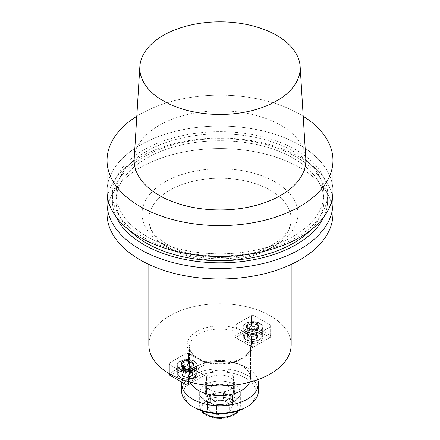 <?xml version="1.0" encoding="UTF-8"?>
<svg xmlns="http://www.w3.org/2000/svg" width="440" height="440" viewBox="0 0 440 440"><rect width="100%" height="100%" fill="white"/><g stroke="black" fill="none" stroke-linecap="round" stroke-linejoin="round"><path stroke-width="0.33" stroke-dasharray="2.2 1.65" d="M210.413 398.343A13.558 7.827 0 0 0 225.187 400.037A13.558 7.827 0 0 0 233.558 392.805A13.558 7.827 0 0 0 220 384.978A13.558 7.827 0 0 0 206.443 392.805A13.558 7.827 0 0 0 210.413 398.343A13.558 7.827 0 0 0 225.187 400.037A13.558 7.827 0 0 0 233.558 392.805A13.558 7.827 0 0 0 220 384.978A13.558 7.827 0 0 0 206.443 392.805A13.558 7.827 0 0 0 210.413 398.343M209.616 398.8A14.685 8.481 180 0 1 205.315 392.805A14.685 8.481 180 0 1 220 384.329A14.685 8.481 180 0 1 234.685 392.805A14.685 8.481 180 0 1 225.621 400.642A14.685 8.481 180 0 1 209.616 398.8A14.685 8.481 180 0 1 205.315 392.805A14.685 8.481 180 0 1 220 384.329A14.685 8.481 180 0 1 234.685 392.805A14.685 8.481 180 0 1 225.621 400.642A14.685 8.481 180 0 1 209.616 398.8M303.204 116.254A112.965 65.219 0 0 0 136.796 116.254A112.965 65.219 0 0 1 303.204 116.254M332.965 191.274A112.965 65.219 0 0 0 220 126.055A112.965 65.219 0 0 0 107.036 191.274A112.965 65.219 0 0 1 220 126.055A112.965 65.219 0 0 1 332.965 191.274M305.8 158.614A85.855 49.566 0 0 0 280.709 125.323A85.855 49.566 0 0 0 188.556 114.246A85.855 49.566 0 0 0 134.2 158.614A85.855 49.566 0 0 1 188.556 114.246A85.855 49.566 0 0 1 280.709 125.323A85.855 49.566 0 0 1 305.8 158.614M143.919 237.732A107.597 62.117 180 0 1 192.154 133.804A107.597 62.117 180 0 1 323.928 209.886A107.597 62.117 180 0 1 143.919 237.732A107.597 62.117 180 0 1 192.154 133.804A107.597 62.117 180 0 1 323.928 209.886A107.597 62.117 180 0 1 143.919 237.732M146.509 236.236A103.928 60.005 180 0 1 116.072 193.809A103.928 60.005 180 0 1 220 133.804A103.928 60.005 180 0 1 323.928 193.809A103.928 60.005 180 0 1 259.771 249.244A103.928 60.005 180 0 1 146.509 236.236A103.928 60.005 180 0 1 116.072 193.809A103.928 60.005 180 0 1 220 133.804A103.928 60.005 180 0 1 323.928 193.809A103.928 60.005 180 0 1 259.771 249.244A103.928 60.005 180 0 1 146.509 236.236M129.839 230.571A103.928 60.005 180 0 1 116.072 200.722A103.928 60.005 180 0 1 220 140.723A103.928 60.005 180 0 1 323.928 200.722A103.928 60.005 180 0 1 310.161 230.571A103.928 60.005 180 0 0 323.928 200.722L323.928 193.809L323.928 200.722A103.928 60.005 180 0 0 220 140.723A103.928 60.005 180 0 0 116.072 200.722L116.072 193.809L116.072 200.722A103.928 60.005 180 0 0 129.839 230.571M116.116 216.893A107.597 62.117 180 0 1 166.133 146.949A107.597 62.117 180 0 1 296.082 156.799A107.597 62.117 180 0 1 323.884 216.893A107.597 62.117 180 0 0 296.082 156.799A107.597 62.117 180 0 0 166.133 146.949A107.597 62.117 180 0 0 116.116 216.893M299.877 157.141A112.965 65.219 180 0 1 332.486 197.263A112.965 65.219 180 0 0 299.877 157.141A112.965 65.219 180 0 0 181.615 141.916A112.965 65.219 180 0 0 107.514 197.263A112.965 65.219 180 0 1 181.615 141.916A112.965 65.219 180 0 1 299.877 157.141M332.965 213.774A112.965 65.219 0 0 0 220 148.555A112.965 65.219 0 0 0 107.036 213.774A112.965 65.219 0 0 1 220 148.555A112.965 65.219 0 0 1 332.965 213.774M148.83 344.845A71.17 41.09 180 0 1 192.764 306.884A71.17 41.09 180 0 1 270.325 315.788A71.17 41.09 180 0 1 291.17 344.845A71.17 41.09 180 0 0 270.325 315.788A71.17 41.09 180 0 0 192.764 306.884A71.17 41.09 180 0 0 148.83 344.845M185.972 374.061L169.389 364.491L169.389 373.731L169.389 363.017L185.972 353.441L185.972 363.957L169.389 373.527L169.389 363.017L185.972 353.441L185.972 363.957L169.389 373.527L169.389 375.007L170.032 375.375L187.248 365.431L204.468 375.375L187.248 385.314L170.032 375.375L187.248 365.431L187.248 364.694L185.972 363.957L187.248 364.694L188.529 363.957L188.529 353.441L205.106 363.017L205.106 373.527L188.529 363.957L188.529 353.441L185.972 353.441L188.529 353.441L205.106 363.017L205.106 373.527L188.529 363.957L187.248 364.694L187.248 365.431L204.468 375.375L205.106 375.007L205.106 364.491L188.529 374.061L188.529 381.695L188.529 374.061L185.972 374.061L169.389 364.491L169.389 363.017L169.389 375.007L187.248 385.314L205.106 375.007L205.106 363.017L205.106 364.491L188.529 374.061L185.972 374.061L185.972 380.93L185.972 374.061M254.029 315.623L270.611 325.199L270.611 335.715L254.029 326.139L254.029 315.623L251.471 315.623L251.471 326.139L234.894 335.715L234.894 325.199L251.471 315.623L251.471 326.139L234.894 335.715L234.894 337.189L251.471 346.759L251.471 336.248L234.894 326.673L234.894 337.189L252.753 347.501L270.611 337.189L270.611 326.673L254.029 336.248L254.029 346.759L270.611 337.189L270.611 335.715L254.029 326.139L252.753 326.876L251.471 326.139L252.753 326.876L252.753 327.618L269.968 337.557L252.753 347.501L235.532 337.557L252.753 327.618L269.968 337.557L252.753 347.501L254.029 346.759L254.029 336.248L251.471 336.248L234.894 326.673L234.894 337.189L235.532 337.557L252.753 327.618L252.753 326.876L254.029 326.139L254.029 315.623L270.611 325.199L270.611 337.189L269.968 337.557L270.611 337.189L270.611 325.199L270.611 326.673L254.029 336.248L251.471 336.248L251.471 346.759L252.753 347.501L234.894 337.189L234.894 325.199L234.894 326.673L234.894 325.199L251.471 315.623L254.029 315.623M210.413 383.581A13.558 7.827 0 0 0 225.187 385.281A13.558 7.827 0 0 0 233.558 378.048A13.558 7.827 0 0 0 220 370.222A13.558 7.827 0 0 0 206.443 378.048A13.558 7.827 0 0 0 210.413 383.581A13.558 7.827 0 0 0 225.187 385.281A13.558 7.827 0 0 0 233.558 378.048A13.558 7.827 0 0 0 220 370.222A13.558 7.827 0 0 0 206.443 378.048A13.558 7.827 0 0 0 210.413 383.581M190.85 383.235A30.503 17.611 180 0 1 189.497 378.048A30.503 17.611 180 0 1 220 360.437A30.503 17.611 180 0 1 250.503 378.048A30.503 17.611 180 0 1 249.64 382.201A30.503 17.611 180 0 0 250.503 378.048L250.503 346.687A30.503 17.611 180 0 1 231.671 362.956A30.503 17.611 180 0 1 198.435 359.139A30.503 17.611 180 0 1 189.497 346.687A30.503 17.611 180 0 1 220 329.082A30.503 17.611 180 0 1 250.503 346.687A30.503 17.611 180 0 1 231.671 362.956A30.503 17.611 180 0 1 198.435 359.139A30.503 17.611 180 0 1 189.497 346.687A30.503 17.611 180 0 1 220 329.082A30.503 17.611 180 0 1 250.503 346.687C250.542 350.213 248.407 353.579 244.107 356.785C239.921 359.716 234.548 361.708 227.992 362.747C216.447 364.243 206.437 362.698 197.967 358.105C194.09 355.806 191.543 353.254 190.316 350.444L189.497 346.687L189.497 378.048A30.503 17.611 180 0 1 220 360.437A30.503 17.611 180 0 1 250.503 378.048L250.503 346.687C250.542 350.213 248.407 353.579 244.107 356.785C239.921 359.716 234.548 361.708 227.992 362.747C216.447 364.243 206.437 362.698 197.967 358.105C194.09 355.806 191.543 353.254 190.316 350.444L189.497 346.687L189.497 378.048A30.503 17.611 180 0 0 190.85 383.235M245.641 341.66A10.054 5.803 0 0 0 256.597 342.92A10.054 5.803 0 0 0 262.807 337.557A10.054 5.803 0 0 0 252.753 331.755A10.054 5.803 0 0 0 242.698 337.557A10.054 5.803 0 0 0 245.641 341.66A10.054 5.803 0 0 0 256.597 342.92A10.054 5.803 0 0 0 262.807 337.557A10.054 5.803 0 0 0 252.753 331.755A10.054 5.803 0 0 0 242.698 337.557A10.054 5.803 0 0 0 245.641 341.66M245.96 331.331A9.603 5.544 180 0 1 243.15 327.409A9.603 5.544 180 0 1 249.073 322.289A9.603 5.544 180 0 1 259.54 323.493A9.603 5.544 180 0 1 262.35 327.409A9.603 5.544 180 0 1 256.427 332.536A9.603 5.544 180 0 1 245.96 331.331A9.603 5.544 180 0 1 243.15 327.409A9.603 5.544 180 0 1 249.073 322.289A9.603 5.544 180 0 1 259.54 323.493A9.603 5.544 180 0 1 262.35 327.409A9.603 5.544 180 0 1 256.427 332.536A9.603 5.544 180 0 1 245.96 331.331M245.641 331.518A10.054 5.803 180 0 1 242.698 327.409A10.054 5.803 180 0 1 252.753 321.607A10.054 5.803 180 0 1 262.807 327.409A10.054 5.803 180 0 1 256.597 332.772A10.054 5.803 180 0 1 245.641 331.518A10.054 5.803 180 0 1 242.698 327.409A10.054 5.803 180 0 1 252.753 321.607A10.054 5.803 180 0 1 262.807 327.409A10.054 5.803 180 0 1 256.597 332.772A10.054 5.803 180 0 1 245.641 331.518M191.945 382.608L205.106 375.007L191.945 382.608M194.359 371.272A10.054 5.803 0 0 0 183.403 370.013A10.054 5.803 0 0 0 177.194 375.375A10.054 5.803 0 0 0 187.248 381.178A10.054 5.803 0 0 0 197.302 375.375A10.054 5.803 0 0 0 194.359 371.272A10.054 5.803 0 0 0 183.403 370.013A10.054 5.803 0 0 0 177.194 375.375A10.054 5.803 0 0 0 187.248 381.178A10.054 5.803 0 0 0 197.302 375.375A10.054 5.803 0 0 0 194.359 371.272M180.461 369.149A9.603 5.544 180 0 1 177.65 365.228A9.603 5.544 180 0 1 187.248 359.684A9.603 5.544 180 0 1 196.851 365.228A9.603 5.544 180 0 1 190.927 370.348A9.603 5.544 180 0 1 180.461 369.149A9.603 5.544 180 0 1 177.65 365.228A9.603 5.544 180 0 1 187.248 359.684A9.603 5.544 180 0 1 196.851 365.228A9.603 5.544 180 0 1 190.927 370.348A9.603 5.544 180 0 1 180.461 369.149M194.359 361.125A10.054 5.803 180 0 1 197.302 365.228A10.054 5.803 180 0 1 187.248 371.03A10.054 5.803 180 0 1 177.194 365.228A10.054 5.803 180 0 1 183.403 359.865A10.054 5.803 180 0 1 194.359 361.125A10.054 5.803 180 0 1 197.302 365.228A10.054 5.803 180 0 1 187.248 371.03A10.054 5.803 180 0 1 177.194 365.228A10.054 5.803 180 0 1 183.403 359.865A10.054 5.803 180 0 1 194.359 361.125M257.862 335.676A5.291 3.058 180 0 1 256.493 338.63A5.291 3.058 180 0 1 251.383 339.422A5.291 3.058 180 0 1 247.638 337.26A5.291 3.058 180 0 1 249.007 334.307A5.291 3.058 180 0 1 254.122 333.52A5.291 3.058 180 0 1 257.862 335.676L256.493 338.63L251.383 339.422L247.638 337.26L249.007 334.307L254.122 333.52L257.862 335.676A5.291 3.058 180 0 1 256.493 338.63A5.291 3.058 180 0 1 251.383 339.422A5.291 3.058 180 0 1 247.638 337.26A5.291 3.058 180 0 1 249.007 334.307A5.291 3.058 180 0 1 254.122 333.52A5.291 3.058 180 0 1 257.862 335.676L256.493 338.63L251.383 339.422L247.638 337.26L249.007 334.307L254.122 333.52L257.862 335.676L257.862 331.067L254.122 328.906L249.007 329.698L247.638 332.645L251.383 334.807L253.935 334.411A4.582 2.646 180 0 1 249.508 333.729A4.582 2.646 180 0 1 248.325 331.172A4.582 2.646 180 0 1 251.565 329.302A4.582 2.646 180 0 1 255.992 329.984A4.582 2.646 180 0 1 257.18 332.541L257.862 331.067L254.122 328.906L254.122 333.52L254.122 328.906L249.007 329.698L249.007 334.307L249.007 329.698L247.638 332.645L247.638 337.26L247.638 332.645L251.383 334.807L251.383 339.422L251.383 334.807L256.493 334.02L257.18 332.541A4.582 2.646 180 0 1 253.935 334.411A4.582 2.646 180 0 1 249.508 333.729A4.582 2.646 180 0 1 248.325 331.172A4.582 2.646 180 0 1 251.565 329.302A4.582 2.646 180 0 1 255.992 329.984A4.582 2.646 180 0 1 257.18 332.541L257.862 331.067L257.862 335.676M256.493 334.02L256.493 338.63L256.493 334.02L257.18 332.541A4.582 2.646 180 0 1 253.935 334.411L256.493 334.02M182.138 375.078A5.291 3.058 180 0 1 183.507 372.125A5.291 3.058 180 0 1 188.617 371.333A5.291 3.058 180 0 1 192.363 373.494A5.291 3.058 180 0 1 190.993 376.448A5.291 3.058 180 0 1 185.878 377.24A5.291 3.058 180 0 1 182.138 375.078L183.507 372.125L188.617 371.333L192.363 373.494L190.993 376.448L185.878 377.24L182.138 375.078A5.291 3.058 180 0 1 183.507 372.125A5.291 3.058 180 0 1 188.617 371.333A5.291 3.058 180 0 1 192.363 373.494A5.291 3.058 180 0 1 190.993 376.448A5.291 3.058 180 0 1 185.878 377.24A5.291 3.058 180 0 1 182.138 375.078L183.507 372.125L188.617 371.333L192.363 373.494L190.993 376.448L185.878 377.24L182.138 375.078L182.138 370.464L185.878 372.625L190.993 371.833L192.363 368.885L188.617 366.724L186.065 367.12A4.582 2.646 180 0 1 190.493 367.802A4.582 2.646 180 0 1 191.675 370.359A4.582 2.646 180 0 1 188.436 372.229A4.582 2.646 180 0 1 184.008 371.547A4.582 2.646 180 0 1 182.82 368.99L182.138 370.464L185.878 372.625L185.878 377.24L185.878 372.625L190.993 371.833L190.993 376.448L190.993 371.833L192.363 368.885L192.363 373.494L192.363 368.885L188.617 366.724L188.617 371.333L188.617 366.724L183.507 367.516L182.82 368.99A4.582 2.646 180 0 1 186.065 367.12A4.582 2.646 180 0 1 190.493 367.802A4.582 2.646 180 0 1 191.675 370.359A4.582 2.646 180 0 1 188.436 372.229A4.582 2.646 180 0 1 184.008 371.547A4.582 2.646 180 0 1 182.82 368.99L182.138 370.464L182.138 375.078M183.507 367.516L183.507 372.125L183.507 367.516L182.82 368.99A4.582 2.646 180 0 1 186.065 367.12L183.507 367.516M209.616 389.576A14.685 8.481 180 0 1 205.315 383.581A14.685 8.481 180 0 1 214.379 375.749A14.685 8.481 180 0 1 230.384 377.586A14.685 8.481 180 0 1 234.685 383.581A14.685 8.481 180 0 1 225.621 391.418A14.685 8.481 180 0 1 209.616 389.576A14.685 8.481 180 0 1 205.315 383.581A14.685 8.481 180 0 1 214.379 375.749A14.685 8.481 180 0 1 230.384 377.586A14.685 8.481 180 0 1 234.685 383.581A14.685 8.481 180 0 1 225.621 391.418A14.685 8.481 180 0 1 209.616 389.576M247.159 375.282A38.407 22.176 0 0 0 205.304 370.475A38.407 22.176 0 0 0 181.594 390.962A38.407 22.176 0 0 1 205.304 370.475A38.407 22.176 0 0 1 247.159 375.282A38.407 22.176 0 0 1 258.406 390.962A38.407 22.176 0 0 0 247.159 375.282M247.159 367.906A38.407 22.176 180 0 1 257.802 379.66A38.407 22.176 180 0 0 247.159 367.906A38.407 22.176 180 0 0 206.498 362.824A38.407 22.176 180 0 0 181.676 382.096A38.407 22.176 180 0 1 206.498 362.824A38.407 22.176 180 0 1 247.159 367.906M205.623 401.11A20.334 11.737 0 0 0 227.782 403.651A20.334 11.737 0 0 0 240.334 392.805A20.334 11.737 0 0 0 220 381.068A20.334 11.737 0 0 0 199.667 392.805A20.334 11.737 0 0 0 205.623 401.11A20.334 11.737 0 0 0 227.782 403.651A20.334 11.737 0 0 0 240.334 392.805A20.334 11.737 0 0 0 220 381.068A20.334 11.737 0 0 0 199.667 392.805A20.334 11.737 0 0 0 205.623 401.11M245.559 378.048A36.152 20.873 180 0 1 245.564 407.567A36.152 20.873 180 0 0 245.559 378.048A36.152 20.873 180 0 0 194.441 378.048A36.152 20.873 180 0 0 194.436 407.567A36.152 20.873 180 0 1 194.441 378.048A36.152 20.873 180 0 1 245.559 378.048M222.926 405.565A11.297 6.523 180 0 1 212.014 403.876A11.297 6.523 180 0 1 209.088 397.573A11.297 6.523 180 0 1 217.074 392.964A11.297 6.523 180 0 1 227.986 394.653A11.297 6.523 180 0 1 230.912 400.95A11.297 6.523 180 0 1 222.926 405.565L229.224 404.591L232.601 397.315L223.377 391.991L210.777 393.938L207.399 401.214L216.623 406.538L222.926 405.565A11.297 6.523 180 0 1 212.014 403.876A11.297 6.523 180 0 1 209.088 397.573A11.297 6.523 180 0 1 217.074 392.964A11.297 6.523 180 0 1 227.986 394.653A11.297 6.523 180 0 1 230.912 400.95A11.297 6.523 180 0 1 222.926 405.565L229.224 404.591L232.601 397.315L223.377 391.991L210.777 393.938L207.399 401.214L216.623 406.538L222.926 405.565M210.777 402.237L210.777 393.938L210.777 402.237L223.377 400.29L223.377 391.991L223.377 400.29L232.601 405.614L232.601 397.315L232.601 405.614L229.224 412.891L229.224 404.591L229.224 412.891L216.623 414.838L216.623 406.538L216.623 414.838L207.399 409.514L207.399 401.214L207.399 409.514L210.777 402.237L223.377 400.29L232.601 405.614L229.224 412.891L216.623 414.838L207.399 409.514L210.777 402.237M191.642 362.692A6.215 3.586 0 0 0 184.872 361.917A6.215 3.586 0 0 0 181.038 365.228A6.215 3.586 0 0 0 187.248 368.814A6.215 3.586 0 0 0 193.463 365.228A6.215 3.586 0 0 0 191.642 362.692A6.215 3.586 0 0 0 184.872 361.917A6.215 3.586 0 0 0 181.038 365.228A6.215 3.586 0 0 0 187.248 368.814A6.215 3.586 0 0 0 193.463 365.228A6.215 3.586 0 0 0 191.642 362.692M183.255 366.058A5.649 3.262 180 0 1 181.599 363.754A5.649 3.262 180 0 1 187.248 360.492A5.649 3.262 180 0 1 192.896 363.754A5.649 3.262 180 0 1 189.409 366.768A5.649 3.262 180 0 1 183.255 366.058A5.649 3.262 180 0 1 181.599 363.754A5.649 3.262 180 0 1 187.248 360.492A5.649 3.262 180 0 1 192.896 363.754A5.649 3.262 180 0 1 189.409 366.768A5.649 3.262 180 0 1 183.255 366.058M182.859 366.289A6.215 3.586 0 0 0 189.629 367.065A6.215 3.586 0 0 0 193.463 363.754A6.215 3.586 0 0 0 191.642 361.218A6.215 3.586 0 0 0 184.872 360.437A6.215 3.586 0 0 0 181.038 363.754A6.215 3.586 0 0 0 182.859 366.289A6.215 3.586 0 0 0 189.629 367.065A6.215 3.586 0 0 0 193.463 363.754A6.215 3.586 0 0 0 191.642 361.218A6.215 3.586 0 0 0 184.872 360.437A6.215 3.586 0 0 0 181.038 363.754A6.215 3.586 0 0 0 182.859 366.289M257.142 324.874A6.215 3.586 0 0 0 250.371 324.099A6.215 3.586 0 0 0 246.538 327.409A6.215 3.586 0 0 0 248.358 329.951A6.215 3.586 0 0 0 255.129 330.726A6.215 3.586 0 0 0 258.962 327.409A6.215 3.586 0 0 0 257.142 324.874A6.215 3.586 0 0 0 250.371 324.099A6.215 3.586 0 0 0 246.538 327.409A6.215 3.586 0 0 0 248.358 329.951A6.215 3.586 0 0 0 255.129 330.726A6.215 3.586 0 0 0 258.962 327.409A6.215 3.586 0 0 0 257.142 324.874M256.746 323.631A5.649 3.262 180 0 1 258.401 325.936A5.649 3.262 180 0 1 254.914 328.95A5.649 3.262 180 0 1 248.754 328.24A5.649 3.262 180 0 1 247.104 325.936A5.649 3.262 180 0 1 250.591 322.922A5.649 3.262 180 0 1 256.746 323.631A5.649 3.262 180 0 1 258.401 325.936A5.649 3.262 180 0 1 254.914 328.95A5.649 3.262 180 0 1 248.754 328.24A5.649 3.262 180 0 1 247.104 325.936A5.649 3.262 180 0 1 250.591 322.922A5.649 3.262 180 0 1 256.746 323.631M248.358 328.471A6.215 3.586 0 0 0 255.129 329.252A6.215 3.586 0 0 0 258.962 325.936A6.215 3.586 0 0 0 252.753 322.35A6.215 3.586 0 0 0 246.538 325.936A6.215 3.586 0 0 0 248.358 328.471A6.215 3.586 0 0 0 255.129 329.252A6.215 3.586 0 0 0 258.962 325.936A6.215 3.586 0 0 0 252.753 322.35A6.215 3.586 0 0 0 246.538 325.936A6.215 3.586 0 0 0 248.358 328.471M275.115 181.957A77.946 45.001 180 0 1 240.174 257.246A77.946 45.001 180 0 1 144.711 202.131A77.946 45.001 180 0 1 275.115 181.957A77.946 45.001 180 0 1 240.174 257.246A77.946 45.001 180 0 1 144.711 202.131A77.946 45.001 180 0 1 275.115 181.957M270.325 190.256A71.17 41.09 180 0 1 291.17 219.313A71.17 41.09 180 0 1 220 260.398A71.17 41.09 180 0 1 148.83 219.313A71.17 41.09 180 0 1 192.764 181.352A71.17 41.09 180 0 1 270.325 190.256A71.17 41.09 180 0 1 291.17 219.313A71.17 41.09 180 0 1 220 260.398A71.17 41.09 180 0 1 148.83 219.313A71.17 41.09 180 0 1 192.764 181.352A71.17 41.09 180 0 1 270.325 190.256M196.834 358.221A32.758 18.915 0 0 0 251.642 349.74A32.758 18.915 0 0 0 211.519 326.574A32.758 18.915 0 0 0 196.834 358.221A32.758 18.915 0 0 0 251.642 349.74A32.758 18.915 0 0 0 211.519 326.574A32.758 18.915 0 0 0 196.834 358.221M258.742 333.009A8.47 4.89 180 0 1 254.942 341.193A8.47 4.89 180 0 1 244.569 335.203A8.47 4.89 180 0 1 258.742 333.009A8.47 4.89 180 0 1 254.942 341.193A8.47 4.89 180 0 1 244.569 335.203A8.47 4.89 180 0 1 258.742 333.009M259.54 331.628A9.603 5.544 0 0 0 249.073 330.423A9.603 5.544 0 0 0 243.15 335.55A9.603 5.544 0 0 0 252.753 341.088A9.603 5.544 0 0 0 262.35 335.55A9.603 5.544 0 0 0 259.54 331.628A9.603 5.544 0 0 0 249.073 330.423A9.603 5.544 0 0 0 243.15 335.55A9.603 5.544 0 0 0 252.753 341.088A9.603 5.544 0 0 0 262.35 335.55A9.603 5.544 0 0 0 259.54 331.628M181.258 377.745A8.47 4.89 180 0 1 185.059 369.562A8.47 4.89 180 0 1 195.431 375.551A8.47 4.89 180 0 1 181.258 377.745A8.47 4.89 180 0 1 185.059 369.562A8.47 4.89 180 0 1 195.431 375.551A8.47 4.89 180 0 1 181.258 377.745M180.461 377.284A9.603 5.544 0 0 0 190.927 378.483A9.603 5.544 0 0 0 196.851 373.362A9.603 5.544 0 0 0 187.248 367.818A9.603 5.544 0 0 0 177.65 373.362A9.603 5.544 0 0 0 180.461 377.284A9.603 5.544 0 0 0 190.927 378.483A9.603 5.544 0 0 0 196.851 373.362A9.603 5.544 0 0 0 187.248 367.818A9.603 5.544 0 0 0 177.65 373.362A9.603 5.544 0 0 0 180.461 377.284M232.782 400.186A18.073 10.434 180 0 1 224.681 417.643A18.073 10.434 180 0 1 202.543 404.866A18.073 10.434 180 0 1 232.782 400.186A18.073 10.434 180 0 1 224.681 417.643A18.073 10.434 180 0 1 202.543 404.866A18.073 10.434 180 0 1 232.782 400.186M234.377 397.419A20.334 11.737 0 0 0 212.218 394.873A20.334 11.737 0 0 0 199.667 405.719A20.334 11.737 0 0 0 201.663 410.795A20.334 11.737 0 0 1 199.667 405.719C200.849 414.101 206.652 415.811 213.889 417.846C224.306 419.76 234.526 416.438 238.101 411.598C238.942 411.186 239.69 409.228 240.334 405.719A20.334 11.737 0 0 0 234.377 397.419A20.334 11.737 0 0 0 212.218 394.873A20.334 11.737 0 0 0 199.667 405.719L199.667 392.805L199.667 405.719C200.849 414.101 206.652 415.811 213.889 417.846C224.306 419.76 234.526 416.438 238.101 411.598C238.942 411.186 239.69 409.228 240.334 405.719A20.334 11.737 0 0 0 234.377 397.419M238.337 410.795A20.334 11.737 0 0 0 240.334 405.719L240.334 392.805L240.334 405.719A20.334 11.737 0 0 1 238.337 410.795M182.936 367.719A6.1 3.52 180 0 1 185.669 361.829A6.1 3.52 180 0 1 193.144 366.141A6.1 3.52 180 0 1 182.936 367.719A6.1 3.52 180 0 1 185.669 361.829A6.1 3.52 180 0 1 193.144 366.141A6.1 3.52 180 0 1 182.936 367.719M183.255 367.164A5.649 3.262 0 0 0 189.409 367.873A5.649 3.262 0 0 0 192.896 364.859A5.649 3.262 0 0 0 187.248 361.598A5.649 3.262 0 0 0 181.599 364.859A5.649 3.262 0 0 0 183.255 367.164A5.649 3.262 0 0 0 189.409 367.873A5.649 3.262 0 0 0 192.896 364.859A5.649 3.262 0 0 0 187.248 361.598A5.649 3.262 0 0 0 181.599 364.859A5.649 3.262 0 0 0 183.255 367.164M257.065 324.923A6.1 3.52 180 0 1 254.331 330.814A6.1 3.52 180 0 1 246.857 326.502A6.1 3.52 180 0 1 257.065 324.923A6.1 3.52 180 0 1 254.331 330.814A6.1 3.52 180 0 1 246.857 326.502A6.1 3.52 180 0 1 257.065 324.923M256.746 324.736A5.649 3.262 0 0 0 250.591 324.033A5.649 3.262 0 0 0 247.104 327.041A5.649 3.262 0 0 0 252.753 330.303A5.649 3.262 0 0 0 258.401 327.041A5.649 3.262 0 0 0 256.746 324.736A5.649 3.262 0 0 0 250.591 324.033A5.649 3.262 0 0 0 247.104 327.041A5.649 3.262 0 0 0 252.753 330.303A5.649 3.262 0 0 0 258.401 327.041A5.649 3.262 0 0 0 256.746 324.736M291.17 219.313C291.324 227.128 286.451 234.751 276.54 242.181C266.794 249.029 254.216 253.677 238.799 256.135C219.005 258.94 200.31 257.461 182.727 251.702C160.21 242.946 148.913 232.15 148.83 219.313L148.83 264.423L148.83 219.313C148.913 232.15 160.21 242.946 182.727 251.702C200.31 257.461 219.005 258.94 238.799 256.135C254.216 253.677 266.794 249.029 276.54 242.181C286.451 234.751 291.324 227.128 291.17 219.313L291.17 264.423L291.17 219.313M262.807 337.557L262.807 327.409L262.807 337.557M242.698 337.557L242.698 327.409L242.698 337.557M197.302 375.375L197.302 365.228L197.302 375.375M177.194 375.375L177.194 365.228L177.194 375.375M243.15 327.409L243.15 335.55C243.381 338.151 245.014 340.995 252.698 341.567C259.055 340.929 262.273 338.921 262.35 335.55L262.35 327.409L262.35 335.55C262.273 338.921 259.055 340.929 252.698 341.567C245.014 340.995 243.381 338.151 243.15 335.55L243.15 327.409M177.65 365.228L177.65 373.362C177.821 375.32 178.838 376.8 180.691 377.8C185.169 379.825 189.393 379.902 193.38 378.032C195.624 376.849 196.785 375.293 196.851 373.362C196.785 375.293 195.624 376.849 193.38 378.032C189.393 379.902 185.169 379.825 180.691 377.8C178.838 376.8 177.821 375.32 177.65 373.362L177.65 365.228M196.851 365.228L196.851 373.362L196.851 365.228M233.558 392.805L233.558 378.048L233.558 392.805M206.443 392.805L206.443 378.048L206.443 392.805M234.685 392.805L234.685 383.581L234.685 392.805M205.315 392.805L205.315 383.581L205.315 392.805M192.896 364.859C193.578 364.381 191.208 361.048 184.943 362.065C182.116 363.281 181.005 364.21 181.599 364.859L181.599 363.754L181.599 364.859C181.005 364.21 182.116 363.281 184.943 362.065C191.208 361.048 193.578 364.381 192.896 364.859L192.896 363.754L192.896 364.859M193.463 365.228L193.463 363.754L193.463 365.228M181.038 365.228L181.038 363.754L181.038 365.228M247.104 327.041L248.155 325.281C250.839 323.68 253.737 323.565 256.839 324.945L258.401 327.041L256.839 324.945C253.737 323.565 250.839 323.68 248.155 325.281L247.104 327.041L247.104 325.936L247.104 327.041M258.401 325.936L258.401 327.041L258.401 325.936M258.962 327.409L258.962 325.936L258.962 327.409M246.538 327.409L246.538 325.936L246.538 327.409"/><path stroke-width="0.66" d="M140.124 206.487A112.965 65.219 0 0 0 263.23 220.627A112.965 65.219 0 0 0 332.965 160.369A112.965 65.219 0 0 0 303.204 116.254A112.965 65.219 0 0 1 332.965 160.369A112.965 65.219 0 0 1 263.23 220.627A112.965 65.219 0 0 1 140.124 206.487A112.965 65.219 0 0 1 107.036 160.369A112.965 65.219 0 0 0 140.124 206.487M136.796 116.254A112.965 65.219 0 0 0 107.036 160.369A112.965 65.219 0 0 1 136.796 116.254M140.124 237.391A112.965 65.219 0 0 0 263.23 251.532A112.965 65.219 0 0 0 332.965 191.274L332.965 160.369L332.965 191.274A112.965 65.219 0 0 1 263.23 251.532A112.965 65.219 0 0 1 140.124 237.391A112.965 65.219 0 0 1 107.036 191.274A112.965 65.219 0 0 0 140.124 237.391M159.291 195.421A85.855 49.566 0 0 0 254.254 205.821A85.855 49.566 0 0 0 305.8 158.614A85.855 49.566 0 0 1 254.254 205.821A85.855 49.566 0 0 1 159.291 195.421A85.855 49.566 0 0 1 134.2 158.614A85.855 49.566 0 0 0 159.291 195.421M276.705 35.392A80.196 46.299 180 0 1 300.146 66.495A80.196 46.299 180 0 1 220 114.433A80.196 46.299 180 0 1 139.854 66.495A80.196 46.299 180 0 1 190.63 25.053A80.196 46.299 180 0 1 276.705 35.392A80.196 46.299 180 0 1 300.146 66.495A80.196 46.299 180 0 1 220 114.433A80.196 46.299 180 0 1 139.854 66.495A80.196 46.299 180 0 1 190.63 25.053A80.196 46.299 180 0 1 276.705 35.392M146.509 243.155A103.928 60.005 180 0 1 129.839 230.571A103.928 60.005 180 0 0 146.509 243.155A103.928 60.005 180 0 0 310.161 230.571A103.928 60.005 180 0 1 146.509 243.155M143.919 244.651A107.597 62.117 180 0 1 116.116 216.893A107.597 62.117 180 0 0 143.919 244.651A107.597 62.117 180 0 0 323.884 216.893A107.597 62.117 180 0 1 143.919 244.651M332.486 197.263A112.965 65.219 180 0 1 332.965 203.258A112.965 65.219 180 0 1 263.23 263.511A112.965 65.219 180 0 1 140.124 249.376A112.965 65.219 180 0 1 107.036 203.258A112.965 65.219 180 0 1 107.514 197.263A112.965 65.219 180 0 0 107.036 203.258A112.965 65.219 180 0 0 140.124 249.376A112.965 65.219 180 0 0 263.23 263.511A112.965 65.219 180 0 0 332.965 203.258A112.965 65.219 180 0 0 332.486 197.263M140.124 259.892A112.965 65.219 0 0 0 263.23 274.032A112.965 65.219 0 0 0 332.965 213.774L332.965 203.258L332.965 213.774A112.965 65.219 0 0 1 263.23 274.032A112.965 65.219 0 0 1 140.124 259.892A112.965 65.219 0 0 1 107.036 213.774A112.965 65.219 0 0 0 140.124 259.892M169.675 373.896A71.17 41.09 180 0 1 148.83 344.845A71.17 41.09 180 0 0 169.675 373.896A71.17 41.09 180 0 0 247.236 382.806A71.17 41.09 180 0 0 291.17 344.845A71.17 41.09 180 0 1 247.236 382.806A71.17 41.09 180 0 1 169.675 373.896M198.435 390.5A30.503 17.611 180 0 1 190.85 383.235A30.503 17.611 180 0 0 198.435 390.5A30.503 17.611 180 0 0 228.245 395.005A30.503 17.611 180 0 0 249.64 382.201A30.503 17.611 180 0 1 228.245 395.005A30.503 17.611 180 0 1 198.435 390.5M188.529 381.695L188.529 384.577L191.945 382.608L187.248 385.314L188.529 384.577L188.529 381.695M185.972 384.577L185.972 380.93L185.972 384.577L187.248 385.314L169.389 375.007L185.972 384.577M169.389 373.731L169.389 375.007L169.389 373.731M181.594 390.962A38.407 22.176 0 0 0 192.841 406.643A38.407 22.176 0 0 0 247.159 406.643A38.407 22.176 0 0 0 258.406 390.962L258.406 383.581A38.407 22.176 180 0 1 220 405.757A38.407 22.176 180 0 1 181.594 383.581A38.407 22.176 180 0 1 181.676 382.096A38.407 22.176 180 0 0 181.594 383.581A38.407 22.176 180 0 0 220 405.757A38.407 22.176 180 0 0 258.406 383.581A38.407 22.176 180 0 0 257.802 379.66A38.407 22.176 180 0 1 258.406 383.581L258.406 390.962A38.407 22.176 0 0 1 247.159 406.643A38.407 22.176 0 0 1 192.841 406.643A38.407 22.176 0 0 1 181.594 390.962L181.594 383.581L181.594 390.962M245.564 407.567A36.152 20.873 180 0 1 194.436 407.567L192.841 406.643L194.436 407.567A36.152 20.873 180 0 0 245.564 407.567L247.159 406.643L245.564 407.567M201.663 410.795A20.334 11.737 0 0 0 205.623 414.024A20.334 11.737 0 0 0 238.337 410.795A20.334 11.737 0 0 1 205.623 414.024A20.334 11.737 0 0 1 201.663 410.795M107.036 191.274L107.036 160.369L107.036 191.274M139.854 66.495L134.2 158.614L139.854 66.495M300.146 66.495L305.8 158.614L300.146 66.495M107.036 213.774L107.036 203.258L107.036 213.774M148.83 264.423L148.83 344.845L148.83 264.423M291.17 264.423L291.17 344.845L291.17 264.423"/></g></svg>
